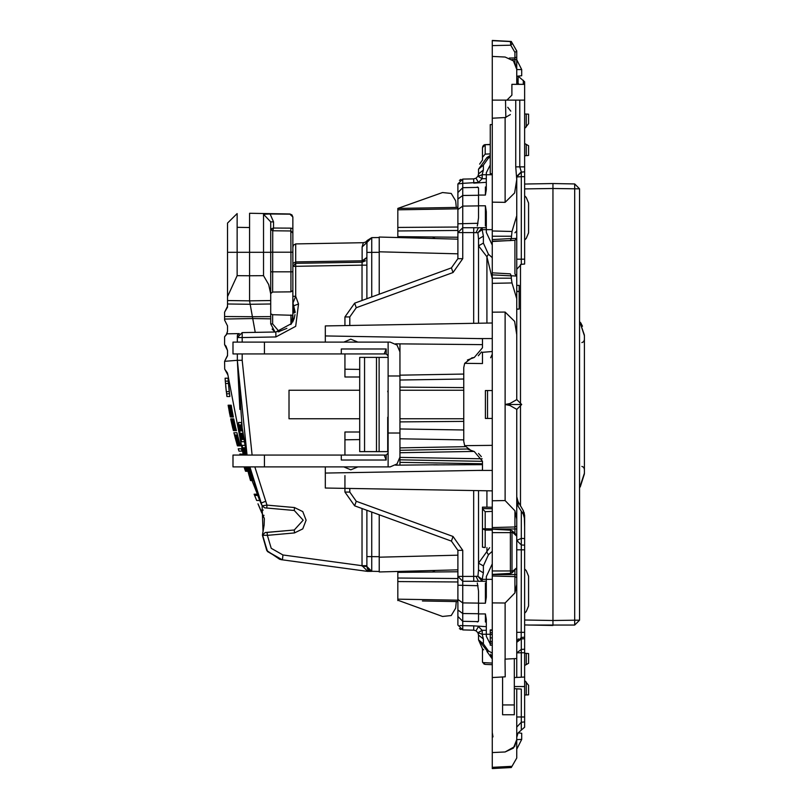 <?xml version="1.0" encoding="UTF-8"?>
<svg xmlns="http://www.w3.org/2000/svg" width="809" height="809" viewBox="0 0 809 809"><rect width="100%" height="100%" fill="white"/><g stroke="black" fill="none" stroke-linecap="round" stroke-linejoin="round"><path stroke-width="1.21" d="M388.148 418.738L388.148 357.366M388.148 451.634L359.671 451.634L359.671 357.366L387.754 357.366M359.671 418.738L288.975 418.738L288.975 390.262L359.671 390.262M514.342 704.983L514.342 714.802L502.551 714.802L502.551 704.983L514.342 704.983L514.322 658.657M490.274 164.894L486.351 172.752L486.351 189.589L485.37 195.08L485.37 186.99M477.35 186.99L478.493 188.133L478.493 205.769L485.37 205.769L486.351 211.715L486.351 232.335L492.246 245.157M477.35 582.955L478.493 591.076L478.493 613.92L485.37 613.92L486.351 619.411L486.351 636.248L490.274 644.106M492.246 563.843L486.351 576.665L486.351 597.285L485.37 603.231L485.37 582.955M478.493 205.769L478.493 217.924L477.35 226.045M478.493 613.92L478.493 620.867L477.35 622.01M492.246 390.595L485.37 390.555L485.37 418.445L492.246 418.405M511.976 42.624L511.298 41.451L492.246 40.45L492.246 100.083L515.737 100.083L515.737 166.856L519.803 166.856L521.269 171.781L516.789 176.959L521.269 176.675L521.269 172.064L516.789 176.959L521.269 172.064L524.647 171.771L521.269 172.064M518.963 84.369L518.104 83.185L518.134 76.117L524.647 81.84L524.647 100.083L515.737 100.083M483.671 649.819L482.427 648.808L482.427 661.418L482.649 662.541L485.218 664.361L483.863 663.946M486.351 630.353L482.204 630.353L477.897 632.699L476.026 630.787L478.463 626.53L482.204 630.353L482.285 634.408M478.493 490.679L478.493 569.981L477.897 576.352L482.204 581.256L478.463 581.256L486.351 581.256L482.204 581.256L482.204 579.325L477.897 576.352L476.026 576.352L478.463 581.256L462.768 581.297L457.874 576.423L462.697 576.423L462.728 623.001M492.246 507.233L482.427 507.142L482.427 547.228L485.218 547.481L485.218 528.773L482.427 528.773L482.427 546.692M457.874 208.105L457.874 192.522L462.697 187.637L462.768 227.703L478.463 227.744L476.026 232.648L477.897 232.648L482.204 229.675L482.204 227.744L478.463 227.744L482.204 227.744L477.897 232.648L478.493 239.019L478.493 323.236M492.246 174.744L482.204 174.744L477.897 176.301L482.204 178.647L482.204 174.744L483.408 169.961L478.493 173.945L483.408 169.961L483.408 165.117L478.493 169.192L478.473 174.42M490.274 144.669L485.218 144.639L482.427 147.582L482.427 160.192M492.246 124.637L490.274 124.637L490.274 173.733L492.246 173.733M516.789 756.728L516.789 758.033L516.789 756.728L516.789 758.033L511.976 766.376L492.246 767.296L492.246 768.459M516.789 70.605L516.789 57.075L516.789 59.522L514.928 59.522L514.928 57.935L509.397 58.066M524.647 100.083L524.647 264.078L521.269 264.371L521.269 259.163L516.789 259.163M516.789 236.926L516.789 276.071L516.223 274.656M516.789 496.766L518.104 501.6L523.332 510.701L524.647 515.373L524.647 518.963L523.332 514.362L518.104 506.262L516.789 502.551L516.789 529.005L516.789 526.113L514.928 527.003L514.928 533.374M492.246 574.592L492.246 602.867L505.16 603.029L514.928 592.855L516.789 584.422L516.789 567.878L512.016 572.853L511.955 570.921L492.246 570.921L492.246 574.592L516.789 574.592M459.886 625.529L462.768 625.65L462.697 621.363L457.874 616.478L457.874 609.986L457.874 625.044L462.697 629.948L474.286 630.191M482.427 648.808L478.493 639.808L478.493 635.055L478.493 639.808L487.776 651.811M457.874 550.322L451.412 541.1L453.01 536.488L462.697 550.322L457.874 550.322L457.874 609.986L462.697 613.546L478.493 613.748M482.427 352.33L492.246 351.47L482.427 352.33L482.427 363.534L464.7 363.383L463.769 367.569L463.769 441.431L464.7 445.617L492.246 445.395M478.493 195.252L462.697 195.454L457.874 199.014L457.874 232.577L473.669 232.577L473.669 323.317M524.252 512.754L524.647 527.246M524.647 518.963L524.647 538.592L521.269 538.43L521.269 549.837L516.789 549.837M524.647 538.592L524.647 549.837L521.269 549.837L521.168 637.543M524.647 549.837L524.647 637.229L521.269 637.522L516.789 642.417L518.407 638.776M516.799 642.245L521.269 638.948L524.647 638.746L524.647 637.229L521.269 637.522L516.789 642.417M524.647 638.746L524.647 649.253L521.269 649.465L521.269 637.522M514.342 677.588L524.647 677.042L524.647 649.253M524.647 683.585L524.647 727.16L518.104 732.924L516.789 737.424M510.236 273.836L492.246 272.886L510.236 273.836L511.298 275.849L511.298 278.175L492.246 278.175L492.246 312.213L505.16 312.052L514.655 321.426L516.789 334.764L516.789 399.585L521.704 404.5L505.16 404.5L510.014 403.469L510.014 405.531L516.789 409.405L516.789 526.113M516.789 291.321L519.145 291.321L519.145 285.375L516.789 285.375L519.145 285.375M584.422 460.817L584.422 404.5M365.456 260.781L362.088 262.207L295.72 263.36L295.72 243.903L363.302 242.72L362.088 246.907L362.088 260.811L295.72 261.934L292.828 263.441L292.828 233.225L290.896 230.959L272.694 230.798L273.573 227.996L273.573 221.838L270.732 221.838L270.732 300.533L249.617 300.806L249.617 275.727L263.491 275.707L268.709 284.616L270.732 293.9L270.732 313.801L272.623 314.681L292.828 315.338L292.828 321.658M367.296 240.637L366.912 242.548L362.088 246.907L366.912 242.538L366.912 298.652M295.154 312.173L293 303.031L295.74 296.327L292.828 296.327L292.828 314.59M292.828 233.225L292.828 216.964L289.925 214.233L270.095 213.96L289.925 214.021L249.617 213.313L249.617 275.727L237.128 275.707L227.521 296.62L227.521 300.513L249.617 300.806L250.224 304.265L227.521 304.012L227.45 307.278L224.578 312.193L224.578 320.051L224.578 319.07L252.752 318.574L254.087 326.148M584.411 335.088L579.517 321.031L584.422 335.765L584.422 473.235L579.517 487.969M524.647 620.048L524.647 622.991L524.647 620.038L553.002 620.533L553.002 625.448L553.002 620.533L574.693 620.159L574.693 188.841L579.517 188.841L574.693 183.936L553.002 183.552L553.002 188.467L553.002 183.552L524.647 184.047M528.368 625.013L574.693 625.064L574.693 620.159L579.517 620.159L579.517 188.841M295.791 263.36L362.088 262.207L362.048 265.15L292.828 266.313L292.828 302.02M487.503 418.435L487.503 390.565M485.37 205.769L485.37 226.045M485.37 613.92L485.37 622.01M492.246 576.048L514.928 576.595L514.928 570.224M483.408 639.039L478.493 635.055L477.897 632.699L482.204 634.256L483.408 639.039L483.408 643.883L488.434 650.982L486.876 651.447L492.246 658.9L490.699 654.218M489.698 547.733L478.493 563.145L483.408 565.895L483.408 572.843L482.204 579.325L492.246 579.325M492.246 229.675L482.204 229.675L483.408 236.157L483.408 243.105L488.434 254.188L492.246 257.646L492.246 269.276M482.427 147.582L485.218 144.932L485.218 154.114L482.427 157.361M516.789 535.821L516.789 529.005L492.246 529.005L492.246 527.539L514.928 527.003L514.928 510.742L516.789 519.176M349.771 488.424L349.771 492.034L344.947 492.034L354.635 505.878L451.412 541.1M453.01 272.512L451.412 267.9L457.874 258.678L462.697 258.678L453.01 272.512L356.233 307.733L349.771 316.966L344.947 316.966L344.947 325.562M514.342 688.692L521.269 689.056L521.269 729.93M524.647 717.017L516.789 717.017M521.269 511.035L521.269 538.43L516.789 540.361L521.269 544.953L524.647 545.175M237.34 342.146L237.34 337.525L242.215 337.525L242.164 332.62L275.849 332.034L291.695 323.519L293.96 305.681L298.531 304.002L295.7 326.3L275.899 336.938L275.849 332.034M379.188 556.703L366.912 556.643L366.912 566.462L368.975 570.466L371.776 571.376L367.225 571.336L367.205 570.76L371.776 571.376L367.225 571.336M270.732 221.838L263.491 214.254L263.491 252.297L270.732 252.297L270.732 287.61M292.828 271.864L290.896 271.864L290.896 291.837L272.663 292.069L272.694 230.798L270.833 228.927L273.573 227.996L273.573 221.838L270.095 213.96L263.491 214.254M270.732 271.864L290.896 271.864L290.896 252.226L292.828 252.226M270.732 252.226L290.896 252.226L290.846 228.128L273.573 227.996M272.623 314.681L272.623 323.924L270.732 323.924L270.732 304.022L250.224 304.245M224.7 369.147L227.471 372.989L227.885 375.042L224.7 369.147L224.578 361.289L237.34 360.308L247.079 455.073L242.164 427.961M282.462 559.879L282.978 555.004L271.197 548.31L267.324 535.325L294.466 532.949L302.758 528.864L306.115 520.238L302.758 511.612L294.486 507.526M363.302 242.72L365.587 242.113L367.488 240.222M379.188 563.843L379.188 571.933L379.188 557.199L379.188 571.437L370.947 571.296L371.776 571.376L366.912 566.462L369.005 570.487M227.511 355.808L224.578 361.289L227.521 355.505M366.902 257.515L362.088 260.811L362.088 262.207L366.912 257.292M227.501 331.417L226.186 334.896L224.578 336.746L224.578 344.604L226.004 346.141L227.521 350.489L224.578 344.604L227.521 350.489L227.521 355.404L224.578 361.289M399.939 432.977L399.939 351.966L397.057 345.018L390.12 342.146L388.148 342.146L388.148 453.111L386.186 455.073L264.422 455.073L264.422 466.854L390.12 466.854L397.057 463.982L399.939 457.034L399.939 432.977L388.148 432.977M511.905 59.522L514.928 59.522L514.928 62.819L516.789 69.321L513.422 60.867L505.16 57.065L492.246 56.387M492.246 100.083L492.246 202.189L505.16 202.351L514.655 192.987L516.789 179.638L516.789 215.669L516.789 176.959M516.789 758.033L516.789 739.679L513.422 748.133L505.16 751.935L514.655 746.606L516.789 739.679L516.789 688.823L521.269 689.056M397.846 208.429L442.563 192.491L451.2 193.442L455.7 200.865L456.276 207.407L457.874 207.387L397.846 208.429L397.846 209.865L457.874 208.823M398.817 600.591L442.563 616.509L451.2 615.558L455.7 608.135L456.276 601.593L457.874 601.613L422.399 600.996M379.188 247.878L379.188 245.157M262.48 534.88L267.405 551.364L282.361 559.868L267.526 551.526L262.45 535.285L266.727 550.474L279.702 559.343M247.514 469.584L247.008 467.622L250.052 467.622L249.86 466.854L262.136 505.807L263.006 531.675L264.108 525.001L262.45 535.285L267.496 551.485L281.805 559.788M379.188 294.193L379.188 237.563L371.776 237.624L367.417 240.364L371.776 237.624L366.912 242.538L366.912 252.357L366.983 241.729L366.912 242.538L371.776 237.624L371.776 296.883M294.466 532.949L294.233 530.016L303.193 520.238L294.233 510.459L303.193 520.238L294.233 530.016L303.193 520.238L294.233 510.459L264.796 507.88M249.617 227.511L237.128 227.289L237.128 213.536L237.128 275.707M227.521 296.62L227.521 223.132L237.128 213.536L227.521 223.132L227.521 227.127M343.825 466.854L350.833 469.807L357.851 466.854M357.851 342.146L350.833 339.193L343.825 342.146M514.928 232.81L516.789 230.848M516.789 652.914L521.269 652.802L521.269 649.465L516.789 652.914M227.41 307.521L227.521 306.298L224.578 312.193M227.521 325.946L224.578 320.051L227.521 325.946L227.521 330.851L227.521 325.946M289.925 214.021L291.978 214.901L292.828 216.964M581.823 342.611L583.663 341.661L584.422 339.689M581.823 466.388L583.663 467.339L584.422 469.311M388.148 390.262L387.754 391.718M399.939 376.023L388.148 376.023M264.422 466.854L233.002 466.854L233.002 455.073L264.422 455.073M341.337 455.073L341.337 459.977L386.186 459.977L384.194 455.073M386.186 459.977L386.186 455.073M384.194 353.927L341.337 353.927L341.337 349.023L386.186 349.023L384.194 353.927L386.186 353.927L386.186 349.023M264.422 342.146L264.422 353.927L233.002 353.927L233.002 342.146L388.148 342.146M352.684 353.927L345.322 353.927M346.323 342.146L351.814 342.146M341.337 353.927L264.422 353.927M388.148 355.889L386.186 353.927M388.148 453.111L388.148 466.854M502.551 676.951L502.551 704.983M490.648 357.73L492.246 354.109L490.648 357.73M516.789 76.248L521.704 75.783L521.704 69.584L516.789 59.755L516.789 50.967L516.789 57.075L516.789 51.068L514.928 52.352L514.928 57.935L516.789 57.075M492.246 45.628L510.803 45.203L512.4 43.362L510.358 41.603L510.803 45.203L512.4 43.362L516.789 51.068M492.246 69.422L492.246 70.403L492.246 69.422M510.358 41.603L492.246 40.652L510.358 41.603L512.35 43.261M516.789 69.321L516.789 84.369M510.337 114.544L505.16 117.578L505.16 202.351M507.779 107.253L510.813 111.177M492.246 118.256L505.787 117.538L505.504 100.083M511.976 231.475L516.789 215.669L516.789 238.362L516.223 239.747L516.789 238.362L514.928 240.324L510.236 240.576L511.298 238.635L511.976 231.475L492.246 231.01L492.246 241.517L514.928 240.324L514.928 274.079L516.789 276.051L516.789 334.764M492.246 202.189L492.246 231.01M510.236 240.576L492.246 241.163M492.246 278.175L492.246 239.555L511.298 238.554M511.298 275.849L492.246 274.848L492.246 273.24M511.298 278.175L511.976 282.928L516.789 298.733M492.246 312.213L492.246 500.731L505.16 500.559L514.928 510.742M492.246 500.731L492.246 527.539M492.246 536.064L492.246 535.083M492.246 529.217L492.246 532.666L510.358 532.666L510.671 530.178L492.246 529.207M492.246 532.666L492.246 570.921M511.966 572.903L510.671 573.419L510.358 570.921L510.358 532.666L512.4 532.201L516.789 536.165L516.294 534.607L512.016 530.744L512.4 532.201M492.246 568.515L492.246 567.534M492.246 602.867L492.246 677.487L505.251 676.809L504.988 659.143L516.789 658.526L516.789 677.457L521.269 677.224L521.269 652.802L524.647 652.802M492.246 677.487L492.246 752.613L505.16 751.935M492.246 752.613L492.246 767.296M492.246 768.55L511.298 767.549L511.976 766.376M492.246 739.578L492.246 738.597L492.246 739.578M492.246 643.115L490.274 643.115L490.274 629.928L492.246 629.928M490.274 645.188L492.246 645.188L490.274 645.188L490.274 643.115M482.649 662.541L492.246 663.097L492.246 664.725L485.218 664.361M492.246 657.535L492.246 653.065L488.434 650.982M486.351 626.662L473.75 625.842L473.669 630.14L476.026 630.787M492.246 551.354L488.434 554.812L483.408 565.895M486.876 547.592L486.876 552.264L488.434 554.812M485.218 547.481L483.398 547.41M492.246 530.138L485.218 530.057L482.427 528.773M482.649 509.063L485.218 511.642L492.246 511.409L492.246 508.78L482.427 508.588M464.7 445.617L471.88 451.098L474.307 451.533L482.427 461.201L482.427 470.292L325.309 473.032L325.309 487.999L491.993 490.911M492.246 338.617L477.108 338.617L482.427 338.708L482.427 347.799L474.307 357.467L471.88 357.902L464.7 363.383M492.246 322.993L325.309 325.906L325.309 335.968L477.108 338.617L325.309 335.968L325.309 342.146M492.246 297.075L492.246 282.149M486.876 323.084L486.876 256.736L492.246 278.721M483.408 243.105L478.493 245.855L486.876 256.736L488.434 254.188M486.351 227.744L482.204 227.744M478.291 187.364L462.697 187.637L462.768 183.35L478.463 182.47L476.026 178.213L473.669 178.86L476.026 178.213L477.897 176.301L478.493 173.945M483.408 165.117L488.434 158.018L490.274 157.219M488.434 158.018L486.876 157.553L490.274 155.399M490.274 153.953L485.218 154.114M478.493 169.192L486.876 157.553L489.708 155.884M490.274 144.376L484.551 144.75M483.863 145.054L482.67 146.409M457.874 192.522L457.874 183.956L462.768 183.35L457.874 183.956L462.697 179.052L473.669 178.86L473.75 183.158L486.351 182.338M524.647 665.504L524.647 668.446L524.647 665.504L528.58 663.238L528.58 653.53L526.275 653.328L526.275 664.573M516.789 739.679L521.704 739.416L521.704 733.217L518.134 732.883M524.647 562.103L524.647 559.161L524.647 562.103M524.647 246.897L524.647 249.839L524.647 246.897M524.647 188.952L524.647 186.009L524.647 188.952L553.002 188.467L553.002 620.533M524.647 143.496L524.647 140.554L524.647 143.496L526.275 144.427L526.275 155.672L528.58 155.47L528.58 145.762L526.275 144.427M492.246 641.436L490.274 641.436M492.246 637.917L490.274 637.917M492.246 634.428L490.274 634.428M492.246 632.729L490.274 632.729M492.246 645.107L490.274 645.107M492.246 645.086L490.274 645.086M492.246 630.353L490.274 630.353M516.789 742.51L516.789 733.773L516.789 742.51M512.4 43.362L516.789 50.967L512.4 43.362M524.647 84.369L511.885 84.369L511.885 95.179L506.97 100.083M515.737 166.856L516.789 179.638M516.789 399.595L510.014 403.469M505.16 312.052L505.16 404.5L510.014 405.531M511.966 530.694L510.671 530.178M512.4 571.397L516.789 567.776M516.789 584.422L516.789 658.526M516.789 567.433L516.789 536.165M483.408 643.883L478.493 639.808M476.026 576.352L473.669 576.423L473.75 581.297M478.493 563.145L478.493 569.981L483.408 572.843M344.947 475.581L344.947 492.034M325.309 487.999L325.309 475.237M325.309 466.854L325.309 473.032M467.369 359.965L474.307 357.467M478.321 355.788L481.547 351.864M476.026 232.648L473.669 232.577L473.75 227.703M478.493 239.019L483.408 236.157M462.697 258.678L462.768 227.703L457.874 232.577L457.874 258.678M479.595 164.126L482.285 160.324M514.342 686.528L524.647 686.528L524.647 677.042M524.647 613.171L526.275 611.543L528.58 605.992L528.58 576.16L526.275 570.608L524.647 568.98L526.275 570.608L528.58 576.16L528.58 605.992L526.275 611.543L524.647 613.171M524.647 240.02L526.275 238.392L528.58 232.84L528.58 203.008L526.275 197.457L524.647 195.829L526.275 197.457L528.58 203.008L528.58 232.84L526.275 238.392L524.647 240.02M516.789 727.109L521.269 722.225L524.647 721.921L521.269 722.225L516.789 727.109M521.704 739.416L516.789 749.245M518.104 83.185L516.789 78.422M517.467 84.369L516.789 81.891M524.647 155.813L526.275 155.672M524.647 113.988L528.58 114.13L528.58 123.686L524.647 128.56M516.789 176.413L521.269 171.781M516.789 269.266L521.269 264.371L516.789 269.266M516.789 291.564L519.145 291.564L516.789 291.442M519.145 291.564L519.145 309.038L516.789 309.038M516.789 309.351L519.145 309.038M516.789 409.415L521.704 404.5M459.381 628.583L460.897 629.574M482.427 463.739L399.939 462.293L399.939 459.846L399.939 465.135M467.268 448.955L399.939 450.3L399.939 447.852L465.296 446.71M359.671 439.57L344.947 439.833L344.947 455.073M433.816 464.841L482.427 464.629M481.345 456.731L478.564 453.394M474.307 451.533L467.481 449.126M463.769 374.061L399.939 375.174L463.769 374.061M399.939 343.865L399.939 374.061M359.671 369.43L344.947 369.167L344.947 353.927M451.412 267.9L354.635 303.122L344.947 316.966M459.381 180.417L460.897 179.426M524.647 653.187L526.275 653.328M524.647 680.44L528.58 685.314L528.58 694.87L524.647 695.012M528.58 145.762L528.58 155.47M528.58 114.13L528.58 123.686M359.671 431.996L344.947 431.996L344.947 439.833M482.427 461.282L399.939 459.846L399.939 452.757L473.932 451.462M359.671 377.004L344.947 377.004L344.947 369.167M399.939 438.741L463.769 439.853M463.769 421.378L399.939 421.934M463.769 387.622L399.939 387.066M457.874 237.189L397.846 236.663L397.846 209.865M457.874 571.811L397.846 572.337L397.846 600.571M422.399 208.004L398.817 208.409M455.7 200.865L456.276 207.407L457.874 207.387M457.874 601.613L456.276 601.593L455.7 608.135M379.188 571.205L379.188 571.933L457.874 569.87M379.188 559.656L379.188 514.807M457.874 239.13L379.188 237.067M432.552 236.966L435.08 238.534M416.948 572.165L415.179 570.982M432.552 572.034L435.08 570.466M416.948 236.835L415.179 238.018M292.828 263.441L292.828 266.313L295.72 263.36L292.828 266.313L295.72 263.36L295.74 296.327L298.531 304.002M295.72 243.903L293.323 245.208L292.828 247.665L293.091 245.896M294.092 312.567L293.92 305.569L294.102 312.83L292.828 312.891M249.86 466.854L256.504 489.779L253.621 480.566L250.547 480.566L247.443 469.301L244.874 469.341L244.288 467.632M270.732 323.924L270.732 318.888L270.732 323.924L275.03 332.044L272.38 329.374M264.108 525.001L264.3 518.529L258.263 504.452M247.079 455.073L237.34 360.308L237.34 353.927M293.677 319.838L292.828 319.97M292.615 322.043L294.173 318.513L292.828 318.534M295.022 314.58L294.173 318.513M295.154 312.466L294.102 312.83M379.188 250.83L379.188 249.344L379.188 250.83M379.188 245.511L379.188 251.801L457.874 253.854M262.925 532.029L262.531 534.395M280.551 559.545L281.178 559.676M278.074 331.862L286.922 328.373M282.361 559.868L366.608 571.285L282.361 559.868M366.922 242.296L367.144 241.042M265.13 532.565L262.45 535.285L267.324 535.325L267.091 532.393L265.13 532.565L262.45 535.285L265.13 532.565L294.233 530.016L267.091 532.393M262.136 505.807L264.695 507.87L294.233 510.459L294.466 507.516L267.01 505.119L262.136 505.807L264.695 507.87L262.136 505.807M379.188 237.563L371.776 237.624L366.912 242.538M379.188 571.437L370.957 571.296M282.978 555.004L362.048 565.724L367.205 570.76M366.912 510.348L366.912 556.643M261.165 502.976L265.706 501.236L267.01 505.119L266.778 508.052M362.048 300.432L362.048 265.15L366.912 265.15M367.094 567.766L367.964 569.506M368.843 570.365L371.776 571.376L371.776 512.117M369.541 570.81L371.776 571.376M362.098 566.098L366.912 566.462M366.608 571.285L366.699 570.446L368.975 570.466M362.048 508.568L362.048 565.724L366.912 565.724M270.732 313.801L270.732 316.592L252.428 316.774L255.189 332.388L253.611 323.489M227.521 300.513L227.521 304.012M224.578 316.501L252.428 316.774L250.224 304.265M224.578 336.746L226.914 333.804L239.322 333.581L226.914 333.804L227.521 330.851M237.745 334.37L239.272 333.632L237.34 335.553L237.34 337.525L242.164 332.62M260.002 500.943L257.282 494.208L254.107 494.208L255.108 496.716M258.122 496.311L260.437 501.984M261.489 504.523L259.79 500.427L256.605 500.427L254.602 495.442L256.615 500.427M258.01 503.825L261.762 512.714M264.078 515.384L262.925 515.384M263.238 510.054L260.629 510.054M226.924 396.541L226.581 393.781L229.544 393.781L229.898 396.541L226.924 396.541L226.702 394.843M225.226 379.765L225.124 378.167L228.077 378.167L229.544 393.781L229.291 391.627L226.318 391.627L226.035 388.998M225.762 386.206L226.581 393.781M225.124 378.167L225.327 381.12L228.28 381.12L228.462 383.415L225.509 383.415L225.327 381.12M230.322 416.908L233.346 416.999L230.322 416.908L229.584 413.106M233.346 416.999L230.272 416.665M230.302 416.797L233.305 416.797L232.871 414.613M229.918 414.845L232.85 414.511L229.887 414.714M229.685 413.672L229.493 412.651M229.574 413.086L229.402 412.135M232.85 414.511L232.456 412.469L229.463 412.469L229.24 411.255M232.183 410.982L229.18 410.921L228.917 409.485M229.119 410.608L229.372 411.973L232.365 411.973L232.274 411.457L229.281 411.457M232.274 411.457L231.89 409.334L228.805 408.828M231.89 409.334L231.799 408.828M228.785 408.687L231.829 409.03L228.846 409.03L228.482 406.957L228.189 405.188L231.182 405.188L228.209 405.248M231.657 408.06L228.725 408.373M230.221 416.413L233.174 416.139M231.718 408.403L231.435 406.725L228.451 406.745M229.796 414.238L229.665 413.561M231.414 406.614L228.431 406.614M231.435 406.745L231.344 406.199L228.36 406.199M228.391 406.371L231.374 406.371L231.283 405.815M228.31 405.885L231.293 405.885L228.29 405.754M228.249 405.552L231.232 405.531L228.239 405.44M233.376 430.631L236.41 430.631L233.376 430.631L232.78 428.153M236.147 429.528L233.083 429.407M236.43 430.722L236.046 429.144L232.982 428.972M236.016 429.013L235.854 428.335M232.82 428.285L232.517 427.021M236.147 429.559L235.813 428.153M232.567 427.213L232.426 426.596M235.753 427.91L235.459 426.646L232.436 426.646L232.244 425.847M235.298 425.949L232.213 425.696L231.789 423.825M235.459 426.646L232.325 426.181L232.052 424.978M235.004 424.705L232.072 425.069M231.829 424.017L231.505 422.541M235.348 426.181L234.64 423.046L231.617 423.046M234.58 422.824L231.556 422.753L231.101 420.68L230.727 418.9L233.74 418.9L230.747 418.971M234.398 421.954L234.266 421.378L231.253 421.378M232.729 427.91L232.577 427.273M234.195 421.064L231.152 420.892M231.313 421.641L234.327 421.641L234.165 420.892L231.101 420.68M234.044 420.326L231.03 420.326M234.114 420.68L233.943 419.861M230.939 419.911L233.872 419.537M230.878 419.608L233.892 419.608L230.828 419.355M233.922 432.815L236.936 432.734L237.583 435.252L234.408 434.736M233.902 432.734L235.591 439.267M240.485 445.82L237.421 445.83L237.057 444.546M237.391 445.719L240.455 445.719L237.33 445.516M237.259 445.253L240.253 445.021L237.199 445.041M240.253 445.021L237.128 444.808M240.081 444.404L236.976 444.262M236.602 442.938L235.611 439.327L238.544 438.872L235.571 439.176M240.192 444.808L239.474 442.28L236.349 442.027M239.474 442.28L239.312 441.694M236.208 441.522L239.363 441.866L238.756 439.661M237.3 445.415L240.303 445.213M236.956 444.202L236.612 442.988M238.776 439.742L238.453 438.559L235.409 438.559M238.089 437.194L237.573 435.212M241.345 448.752L238.271 448.752L238.989 451.159L242.063 451.159L241.345 448.752M227.885 375.042L243.266 455.073L240.121 454.87L239.858 454.001L243.024 454.294M243.196 454.82L239.97 454.385M247.969 471.323L245.542 471.263M250.072 467.703L244.197 467.38M244.308 467.683L244.075 467.026M226.237 390.878L225.58 384.224M233.002 415.26L230.029 415.421L232.972 415.148M228.947 409.637L231.94 409.637M231.991 409.951L228.977 409.789M230.252 416.554L233.245 416.514M230.15 416.069L233.134 415.927M232.709 413.773L229.645 413.439M236.289 430.125L233.235 430.054L236.228 429.862M232.628 427.476L235.561 427.081M234.772 423.663L231.748 423.653M230.99 420.144L233.993 420.083M232.85 428.436L235.834 428.234L232.719 427.87M231.95 424.553L234.913 424.31M231.758 423.663L234.701 423.35M234.64 423.046L234.509 422.46L231.475 422.409M231.465 422.349L234.388 421.904L231.404 422.096M240.121 444.576L237.057 444.576L236.906 444.02L239.97 444.02M234.741 436.031L237.775 436M234.903 436.678L237.886 436.405M235.126 437.517L238.119 437.305L235.004 437.042M239.029 440.683L235.975 440.662M239.242 441.431L236.046 440.925M236.521 442.665L239.585 442.675M236.663 443.17L239.686 443.039M235.975 440.683L235.753 439.874M247.958 471.273L245.542 471.273L244.874 469.341M247.281 467.299L244.025 466.854M228.553 384.356L229.2 390.878M238.24 437.75L235.136 437.558M235.823 440.136L238.877 440.116M235.753 439.863L238.736 439.58L235.682 439.59M235.338 438.306L238.392 438.306L238.524 438.832L235.47 438.812M247.241 468.542L244.551 468.411M250.426 469.068L247.362 469.008M250.214 468.269L247.129 468.087M250.436 480.172L253.49 480.121M250.406 480.101L253.429 479.929M241.021 439.459L243.994 439.348L245.562 447.731L242.558 447.731L242.407 446.972M240.738 437.821L241.436 441.754L244.429 441.754M241.436 441.754L241.072 439.702M243.994 439.327L241.001 439.348L243.994 439.348L243.145 434.302M243.742 437.871L240.748 437.871L240.627 437.123M243.62 437.173L240.637 437.173L240.495 436.375M243.489 436.425L240.506 436.425L239.868 432.502M240.142 434.16L243.115 434.109M240.01 433.361L242.993 433.351L240 433.311L242.983 433.331L242.002 426.879M239.747 431.693L239.626 430.894L242.609 430.894L239.626 430.884L240 433.3L242.983 433.311M239.494 430.024L238.968 426.464M238.898 425.959L238.979 426.495L241.931 426.353L238.898 425.959L238.685 424.391M238.817 425.362L241.79 425.342M241.406 422.541L241.729 424.887L238.746 424.887L241.739 425.028L238.766 425.028M238.746 424.877L241.729 424.887L238.746 424.877L238.422 422.48L241.395 422.48M243.883 454.213L246.796 453.748L243.782 453.738L244.065 455.073M246.765 453.586L243.752 453.586L242.872 449.319M245.885 449.349L242.872 449.349L242.558 447.731L245.562 447.731M242.558 447.731L242.093 445.334L245.097 445.334M250.052 467.642L247.008 467.622M245.44 470.99L250.932 471.01M247.483 469.463L250.507 469.412M247.301 468.785L250.345 468.765M248.08 471.738L251.053 471.475M251.609 473.528L248.555 473.528L248.697 474.044M248.889 474.721L248.454 473.164M252.873 478.028L249.799 477.988M249.577 477.189L252.63 477.179M249.374 476.501L252.368 476.248M249.233 475.985L249.02 475.217L252.074 475.217M248.221 472.274L248.07 471.687M247.716 470.373L245.279 470.525M247.655 470.14L245.137 470.11M248.13 471.95L251.184 471.95M248.353 472.79L251.316 472.456M248.525 473.407L251.457 472.982M252.226 475.743L249.111 475.561M249.718 477.694L252.762 477.613M239.626 430.894L239.474 429.903L242.457 429.903M243.772 453.707L246.785 453.707M243.762 453.657L246.775 453.657M243.731 453.505L246.745 453.505M243.711 453.394L246.725 453.394M243.681 453.262L246.694 453.262M243.651 453.111L246.664 453.111M243.61 452.949L246.624 452.949M243.58 452.757L246.583 452.757M243.529 452.555L246.543 452.555M243.489 452.342L246.502 452.342M243.438 452.12L246.452 452.12M243.398 451.887L246.401 451.887M243.347 451.634L246.351 451.634M243.287 451.382L246.3 451.382M243.236 451.119L246.239 451.119M243.175 450.846L246.189 450.846M243.125 450.562L246.128 450.562M243.064 450.269L246.067 450.269M243.024 450.097L246.037 450.097M242.993 449.946L246.007 449.946M242.963 449.784L245.966 449.784M242.933 449.632L245.936 449.632M242.902 449.491L245.906 449.491M242.852 449.207L245.855 449.207M242.821 449.076L245.825 449.076M242.791 448.944L245.805 448.944M242.771 448.823L245.774 448.823M242.751 448.702L245.754 448.702M242.72 448.591L245.724 448.591M242.7 448.479L245.703 448.479M242.69 448.388L245.693 448.388M242.67 448.297L245.673 448.297M242.649 448.216L245.653 448.216M242.639 448.146L245.643 448.146M242.619 448.075L245.623 448.075M242.609 448.014L245.612 448.014M242.599 447.964L245.602 447.964M242.589 447.923L245.592 447.923M242.589 447.883L245.592 447.883M242.579 447.852L245.582 447.852L242.569 447.822M242.569 447.792L245.572 447.792L242.569 447.771M240.89 438.68L243.883 438.68M240.91 438.781L243.893 438.781M240.87 438.569L243.863 438.569M240.849 438.448L243.843 438.448M240.829 438.316L243.812 438.316M240.809 438.185L243.792 438.185M240.779 438.033L243.772 438.033M240.728 437.709L243.711 437.709M240.698 437.527L243.681 437.527M240.667 437.356L243.651 437.356M240.607 436.991L243.59 436.991M240.566 436.799L243.56 436.799M240.536 436.617L243.529 436.617M240.475 436.223L243.458 436.223M240.445 436.021L243.428 436.021M240.404 435.818L243.398 435.818M240.364 435.566L243.347 435.566M240.324 435.313L243.307 435.313M240.283 435.09L243.276 435.09M240.253 434.868L243.236 434.868M240.222 434.676L243.206 434.676L240.192 434.484M240.162 434.312L243.145 434.312L242.993 433.361M240.111 434.018L243.094 434.018M240.091 433.897L243.074 433.897M240.081 433.786L243.064 433.786M240.061 433.685L243.044 433.685M240.051 433.594L243.034 433.594M240.03 433.513L243.013 433.513M240.02 433.452L243.003 433.452M240.01 433.402L242.993 433.402M239.616 430.853L242.599 430.853M239.616 430.803L242.589 430.803M239.595 430.732L242.579 430.732M239.585 430.641L242.569 430.641M239.565 430.54L242.548 430.54M239.555 430.408L242.528 430.408M239.525 430.257L242.508 430.257M239.504 430.095L242.478 430.095M239.444 429.7L242.427 429.7M239.413 429.488L242.387 429.488M239.383 429.266L242.356 429.266M239.343 429.023L242.326 429.023M239.312 428.78L242.285 428.78M239.272 428.527L242.245 428.527M239.231 428.264L242.204 428.264M239.191 427.991L242.164 427.991M239.151 427.708L242.124 427.708M239.11 427.415L242.083 427.415M239.08 427.243L242.063 427.243L241.952 426.495M239.06 427.091L242.033 427.091M239.039 426.93L242.012 426.93M239.019 426.778L241.992 426.778M238.999 426.636L241.972 426.636M238.958 426.353L241.931 426.353M238.938 426.222L241.911 426.222M238.918 426.09L241.891 426.09M238.888 425.847L241.861 425.847M238.867 425.736L241.84 425.736L241.739 425.028M238.857 425.625L241.83 425.625M238.837 425.534L241.81 425.534M238.827 425.443L241.8 425.443M238.807 425.291L241.78 425.291M238.797 425.221L241.77 425.221M238.786 425.16L241.76 425.16M238.776 425.109L241.76 425.109M238.776 425.069L241.749 425.069M243.984 439.287L241.001 439.307L243.994 439.307M240.991 439.247L243.974 439.247M240.981 439.206L243.974 439.206M240.971 439.156L243.964 439.156M240.961 439.095L243.954 439.095M240.951 439.034L243.944 439.034M240.94 438.953L243.924 438.953M240.92 438.872L243.913 438.872M250.547 480.546L253.611 480.546M250.527 480.495L253.601 480.495M250.497 480.404L253.571 480.404M250.466 480.283L253.541 480.283M250.294 479.697L253.359 479.697M250.214 479.424L253.288 479.424M250.123 479.13L253.197 479.13M250.032 478.786L253.096 478.786M249.92 478.422L252.995 478.422M249.445 476.723L252.499 476.723M248.869 474.671L251.923 474.671M248.717 474.094L251.771 474.094M247.776 470.575L250.82 470.575M247.665 470.171L250.709 470.171M247.564 469.776L250.608 469.776M247.23 468.502L250.274 468.502M247.129 468.077L250.163 468.077M247.089 467.915L250.123 467.915M247.048 467.784L250.092 467.784M240.04 454.607L243.266 455.073L243.044 454.334M247.938 471.202L245.511 471.202M247.908 471.101L245.481 471.101M247.847 470.858L245.4 470.858M247.807 470.696L245.339 470.696M247.706 470.322L245.208 470.322M247.584 469.877L245.056 469.877M247.524 469.614L244.965 469.614M247.372 469.048L244.773 469.048M247.291 468.735L244.662 468.735M247.119 468.057L244.429 468.057M247.139 466.894L244.035 466.894M243.125 454.607L239.909 454.183M240.425 445.628L237.361 445.628M236.724 443.393L239.788 443.393L236.815 443.716M239.11 440.966L236.056 440.966M238.958 440.409L235.904 440.409M238.392 438.306L235.267 438.063M238.321 438.063L235.207 437.811M238.25 437.811L238.119 437.305M237.977 436.789L234.934 436.789M237.846 436.263L234.802 436.263M237.704 435.727L234.661 435.727M237.694 435.707L234.65 435.707L237.694 435.677M237.684 435.647L234.64 435.647M237.674 435.606L234.63 435.606M237.664 435.555L234.62 435.555M237.644 435.505L234.6 435.505M237.634 435.444L234.59 435.444M237.613 435.384L234.57 435.384M237.593 435.323L234.559 435.323M236.309 430.226L233.285 430.226M236.167 429.64L233.144 429.64M235.985 428.861L232.952 428.861M235.904 428.558L232.881 428.558M235.652 427.486L232.628 427.486M235.116 425.18L232.092 425.18M234.843 423.977L231.829 423.977M234.216 421.135L231.202 421.135M234.074 420.468L231.061 420.468M233.953 419.911L230.909 419.75M230.798 419.244L233.811 419.244L230.848 419.477M233.811 419.244L230.787 419.153M233.791 419.153L230.767 419.082M233.781 419.082L230.757 419.011M236.38 430.519L233.356 430.519M236.349 430.388L233.316 430.388M233.225 416.413L230.211 416.332M233.083 415.705L230.08 415.684M232.77 414.066L229.786 414.157M232.628 413.359L229.635 413.359M232.547 412.924L229.544 412.924M232.112 410.588L229.119 410.588M232.052 410.264L229.058 410.264M231.778 408.747L228.745 408.464M231.728 408.464L228.694 408.191M231.596 407.655L228.603 407.655M231.627 407.878L228.563 407.412M231.516 407.18L228.522 407.18M231.475 406.957L228.482 406.957M231.323 406.037L228.33 406.037M231.273 405.754L228.269 405.633M231.222 405.44L228.219 405.36M231.202 405.36L228.209 405.299M259.79 500.427L257.778 495.442L254.602 495.442L254.107 494.208M242.154 427.91L237.34 360.308L239.848 409.415L237.34 360.308L242.215 360.308L252.064 455.073M237.34 335.553L237.34 337.525L237.34 335.553L239.272 333.591M263.461 516.607L264.3 518.529M258.951 498.364L259.669 500.124M260.731 502.692L261.176 503.764M261.529 504.604L252.024 480.566M290.896 291.837L292.828 290.492M270.732 293.606L272.663 292.069M237.664 334.471L238.311 333.854M272.158 329.02L275.03 332.044L272.158 329.02M270.732 229.008L272.663 230.878L270.833 228.927M266.303 214.031L263.744 214.233M584.411 473.892L580.215 486.957M574.693 625.064L579.517 620.159M528.368 183.987L535.507 183.855M524.647 624.952L553.002 625.448M364.586 451.634L364.586 357.366M379.077 451.634L379.077 357.366M387.754 451.634L387.754 417.282M376.529 451.634L376.529 357.366M478.493 195.08L485.37 195.08M478.493 603.231L485.37 603.231M510.803 45.203L514.928 52.352M511.298 236.238L492.246 236.238M511.976 282.928L492.246 283.403M505.16 404.5L505.16 500.559M514.928 592.855L514.928 576.595L516.789 577.484M505.16 603.029L505.16 659.143M482.204 634.256L490.274 634.256M462.697 621.363L478.291 621.636M457.874 625.044L462.697 629.948L462.768 625.65L473.75 625.842M457.874 599.499L462.697 602.877L478.493 603.059M457.874 585.231L477.998 585.706M492.246 528.853L485.218 528.773L485.218 511.642M486.876 506.909L486.876 490.82M477.108 470.383L492.246 470.383M457.874 223.769L477.998 223.294M457.874 209.501L462.697 206.123L478.493 205.941M486.351 178.647L482.204 178.647L478.463 182.47M519.803 100.083L519.803 166.856L524.647 166.856M511.298 238.635L516.789 238.352M511.298 275.768L516.789 276.051M511.955 532.666L511.955 570.921M462.697 550.322L462.697 576.423L473.669 576.423L473.669 490.588M349.771 492.034L356.233 501.267L354.635 505.878M453.01 536.488L356.233 501.267M349.771 316.966L349.771 325.481M462.768 183.35L462.697 179.052L457.874 183.956M521.704 69.584L516.789 69.584M524.647 259.163L521.269 259.163L521.269 176.675L524.647 176.675M526.275 114.049L526.275 126.973M524.647 632.325L516.789 632.325M518.104 501.6L518.104 506.262M356.233 307.733L354.635 303.122M526.275 682.027L526.275 694.951M523.332 510.701L523.332 514.362M523.332 80.263L523.332 84.369M399.939 457.388L482.124 458.824M399.939 428.922L463.769 430.034M399.939 380.078L463.769 378.966M397.846 227.46L457.874 227.026M397.846 230.939L457.874 230.504M397.846 599.135L457.874 600.177M397.846 581.54L457.874 581.974M397.846 578.061L457.874 578.496M457.874 555.146L379.188 557.199M254.875 466.854L265.706 501.236M242.215 360.308L242.215 353.927M242.215 342.146L242.215 337.525L275.899 336.938M379.188 252.297L366.912 252.357M371.776 557.714L371.776 556.643M263.491 275.707L263.491 252.297L227.521 252.297M252.752 318.574L270.732 318.888M290.927 324.551L290.927 314.893M272.623 323.924L279.226 331.68M292.828 228.583L290.846 228.128M574.693 183.936L574.693 188.841L553.002 188.467M520.511 505.979L520.511 405.693M520.511 403.307L520.511 264.503M463.769 418.738L399.939 418.738M463.769 390.262L399.939 390.262M492.246 147.895L492.317 149.25M492.984 736.888L492.246 732.61M510.671 573.419L492.246 574.39M395.611 465.175L437.406 464.811M395.611 343.825L482.427 344.583M367.468 568.727L367.185 568.06M224.781 336.574L226.581 334.451M226.935 333.763L227.177 333.116M237.128 213.536L227.521 223.132M580.64 322.7L582.51 326.28M584.411 335.179L579.517 321.031L584.422 335.765"/></g></svg>
